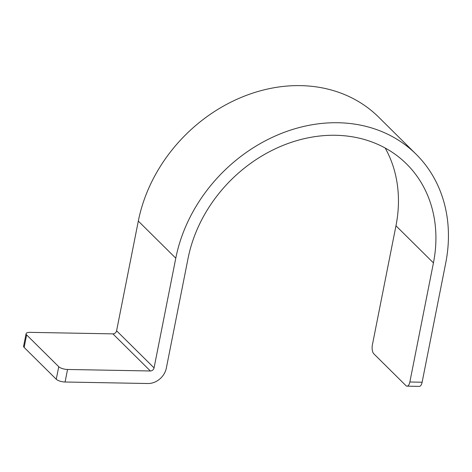 <?xml version="1.0" encoding="UTF-8"?>
<svg xmlns="http://www.w3.org/2000/svg" width="472" height="472" viewBox="0 0 472 472"><rect width="100%" height="100%" fill="white"/><g stroke="black" fill="none" stroke-linecap="round" stroke-linejoin="round"><path stroke-width="0.71" d="M24.143 347.433A6.809 2.342 -168.8 0 1 23.6 346.224L26.084 333.686A6.809 2.342 11.2 0 0 26.627 334.896L24.143 347.433L56.262 379.246A6.809 2.342 -168.8 0 0 65.071 382.007L147.889 383.518A17.016 14.172 134.7 0 0 166.327 368.125L188.051 258.42A136.142 113.398 134.7 0 1 279.802 146.762A136.142 113.398 134.7 0 1 406.551 163.931A136.142 113.398 134.7 0 1 433.438 262.898L395.967 225.781A136.142 113.398 134.7 0 0 385.193 148.025M395.967 225.781L372.384 344.89A6.809 2.95 -89 0 0 373.818 353.811L405.938 385.624A6.809 2.95 -89 0 0 407.053 386.161L419.325 386.385A6.809 2.95 91 0 0 422.121 382.226L445.71 263.122A149.76 124.738 134.7 0 0 416.133 154.255A149.76 124.738 134.7 0 0 276.71 135.37A149.76 124.738 134.7 0 0 175.785 258.196L154.061 367.9A3.404 2.832 134.7 0 1 150.373 370.98L112.902 333.869L30.084 332.359A6.809 2.342 11.2 0 0 26.084 333.686M112.902 333.869A3.404 2.832 134.7 0 0 116.59 330.789L138.314 221.085A149.76 124.738 134.7 0 1 239.239 98.259A149.76 124.738 134.7 0 1 378.662 117.144L416.133 154.255M150.373 370.98L67.555 369.47L65.071 382.007M26.627 334.896L58.74 366.709A6.809 2.342 11.2 0 0 67.555 369.47M407.053 386.161A6.809 2.95 -89 0 0 409.855 382.001L433.438 262.898M58.74 366.709L56.262 379.246M154.061 367.9L116.59 330.789M175.785 258.196L138.314 221.085M422.121 382.226L409.855 382.001"/></g></svg>
